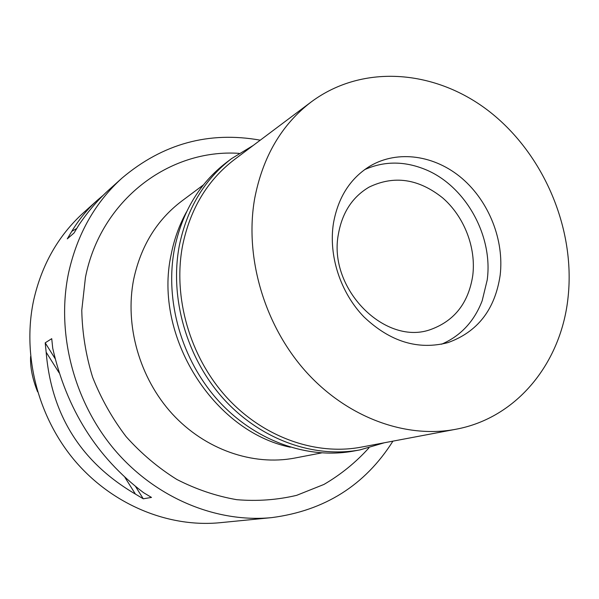 <?xml version="1.0" encoding="UTF-8"?>
<svg xmlns="http://www.w3.org/2000/svg" width="599" height="599" viewBox="0 0 599 599"><rect width="100%" height="100%" fill="white"/><g stroke="black" fill="none" stroke-linecap="round" stroke-linejoin="round"><path stroke-width="0.9" d="M30.609 356.51C30.092 367.045 32.413 378.793 37.572 391.761M122.069 178.038L109.902 188.977C98.775 198.861 88.353 210.983 78.626 225.336L74.066 232.966L67.283 238.859L71.775 231.349C79.105 219.234 87.701 208.804 97.577 200.059L83.478 212.735C58.417 235.474 41.84 264.526 33.731 299.897C21.916 354.511 37.647 416.822 74.972 460.901C112.447 504.882 168.514 527.764 220.118 522.695L271.759 517.611C216.202 523.084 155.283 497.896 114.312 449.46C73.497 400.926 56.051 332.378 68.615 272.717C77.256 234.082 95.069 202.522 122.069 178.038C162.846 143.64 208.916 131.016 260.258 140.173M97.577 200.059L103.545 194.982M392.929 441.149C365.053 485.227 324.665 510.715 271.759 517.611M46.168 352.234L45.195 342.838L51.731 338.675L52.727 348.236C66.496 409.065 96.761 457.202 143.513 492.64L151.495 497.425L143.273 498.795L135.426 494.093C81.15 462.278 51.394 414.995 46.168 352.234L59.144 372.863M239.068 153.351C169.517 148.657 100.737 199.752 85.447 277.352L81.771 310.26C82.235 332.827 85.837 355.11 92.583 377.115C101.059 398.56 112.223 418.387 126.075 436.596C141.244 453.533 158.173 467.826 176.87 479.47C196.247 489.383 216.217 496.122 236.77 499.686C257.308 501.393 277.262 499.94 296.64 495.343L323.924 484.449C340.824 474.595 355.813 462.406 368.909 447.902M203.375 184.941L181.572 201.212C156.743 220.088 140.765 246.174 133.652 279.471C124.585 325.504 139.552 378.096 172.272 413.902C205.098 449.639 252.86 466.089 294.79 458.055L321.513 452.934M290.275 447.206C213.349 431.46 153.344 336.054 171.059 255.047C174.069 239.465 179.228 225.067 186.536 211.866M135.426 494.093L124.914 477.381M143.273 498.795L135.614 486.613M55.063 358.539L45.195 342.838M71.775 231.349L76.635 228.548M338.413 234.029C327.586 288.935 385.966 347.128 431.722 329.128C454.903 320.33 468.583 302.488 472.753 275.585C476.272 247.642 464.24 216.621 442.691 197.917C418.596 178.689 394.075 175.088 369.119 187.105C352.482 196.899 342.246 212.54 338.413 234.029M487.197 280.047L482.188 300.72C474.258 321.393 460.713 335.904 441.553 344.238C460.713 335.904 474.258 321.393 482.188 300.72L487.197 280.047C493.404 235.332 464.884 184.821 424.129 169.015C464.884 184.821 493.404 235.332 487.197 280.047M364.596 169.659C383.674 161.138 403.516 160.921 424.129 169.015C403.516 160.921 383.674 161.138 364.596 169.659M500.15 275.308C504.351 240.319 489.084 201.586 462.009 178.375C434.941 155.223 397.871 149.653 370.07 166.058C350.303 178.232 338.098 197.311 333.448 223.277C328.357 255.533 340.367 292.582 363.945 316.901C390.114 341.759 418.102 350.34 447.902 342.628C477.613 331.966 495.021 309.526 500.15 275.308M568.151 296.527C561.735 362.028 517.506 417.997 455.667 429.296C405.313 438.85 346.484 417.241 305.243 370.893C264.107 324.493 244.437 256.784 254.642 198.688C262.706 156.803 281.605 124.532 311.323 101.86C363.466 63.112 436.791 69.888 490.371 112.305C544.027 154.849 575.257 228.691 568.151 296.527M311.323 101.86L234.426 159.559C207.411 180.179 190.1 208.999 182.508 246.002C172.834 297.314 189.771 356.42 226.167 396.8C262.669 437.113 315.373 455.809 361.197 447.139L455.667 429.296M384.341 442.766L359.954 449.901C313.524 458.512 260.213 439.464 223.315 398.597C186.529 357.663 169.457 297.823 179.273 245.897C186.955 208.594 204.379 179.505 231.551 158.615L253.265 145.422M231.551 158.615L226.347 162.554C199.37 183.294 182.059 212.143 174.421 249.102C164.643 300.563 181.534 359.812 217.991 400.334C254.56 440.789 307.437 459.635 353.537 451.084L359.954 449.901"/></g></svg>
